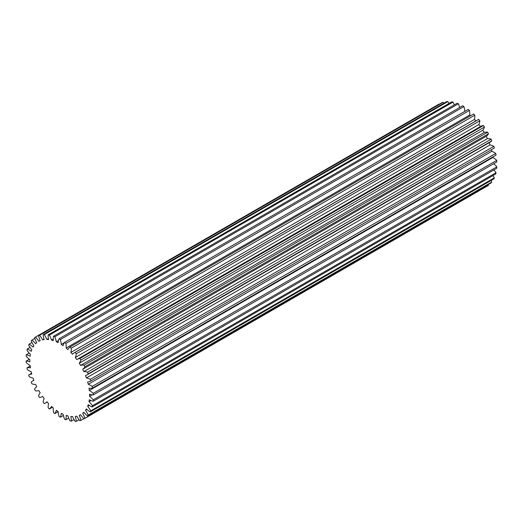 <?xml version="1.0" encoding="UTF-8"?>
<svg xmlns="http://www.w3.org/2000/svg" width="523" height="523" viewBox="0 0 523 523"><rect width="100%" height="100%" fill="white"/><g stroke="black" fill="none" stroke-linecap="round" stroke-linejoin="round"><path stroke-width="0.78" d="M88.243 384.294A18.076 10.434 60 0 1 90.414 385.327A18.076 10.434 60 0 1 92.153 386.464A47.56 27.458 60 0 1 92.466 388.105A18.076 10.434 60 0 1 89.002 388.184A42.232 24.385 60 0 1 89.309 390.465A18.076 10.434 60 0 1 89.374 390.504A18.076 10.434 60 0 1 93.172 393.361A47.56 27.458 60 0 1 93.277 394.917A18.076 10.434 60 0 1 89.564 394.165A42.232 24.385 60 0 1 89.564 396.303A18.076 10.434 60 0 1 93.277 399.834A47.56 27.458 60 0 1 93.172 401.272A18.076 10.434 60 0 1 89.309 399.709A42.232 24.385 60 0 1 89.002 401.638A18.076 10.434 60 0 1 92.466 405.717A47.56 27.458 60 0 1 92.153 406.986A18.076 10.434 60 0 1 88.243 404.658A42.232 24.385 60 0 1 87.648 406.325A18.076 10.434 60 0 1 90.767 410.836A47.56 27.458 60 0 1 90.244 411.915A18.076 10.434 60 0 1 86.406 408.875A42.232 24.385 60 0 1 85.524 410.248A18.076 10.434 60 0 1 88.217 415.066A47.56 27.458 60 0 1 87.504 415.909A18.076 10.434 60 0 1 83.837 412.255A42.232 24.385 60 0 1 82.699 413.288A18.076 10.434 60 0 1 84.896 418.282A47.56 27.458 60 0 1 84.013 418.877A18.076 10.434 60 0 1 80.607 414.7A42.232 24.385 60 0 1 79.248 415.36A18.076 10.434 60 0 1 80.882 420.4A47.56 27.458 60 0 1 79.856 420.727A18.076 10.434 60 0 1 76.816 416.145A42.232 24.385 60 0 1 75.266 416.419A18.076 10.434 60 0 1 76.293 421.361A47.56 27.458 60 0 1 75.142 421.414A18.076 10.434 60 0 1 72.553 416.55A42.232 24.385 60 0 1 70.86 416.426A18.076 10.434 60 0 1 71.246 421.139A47.56 27.458 60 0 1 70.017 420.917A18.076 10.434 60 0 1 67.938 415.903A42.232 24.385 60 0 1 66.146 415.386A18.076 10.434 60 0 1 65.891 419.74A47.56 27.458 60 0 1 64.604 419.243A18.076 10.434 60 0 1 63.1 414.216A42.232 24.385 60 0 1 61.256 413.333A18.076 10.434 60 0 1 60.367 417.204A47.56 27.458 60 0 1 59.066 416.452A18.076 10.434 60 0 1 58.171 411.549A42.232 24.385 60 0 1 56.327 410.307A18.076 10.434 60 0 1 54.823 413.595A47.56 27.458 60 0 1 53.536 412.608A18.076 10.434 60 0 1 53.281 407.96A42.232 24.385 60 0 1 51.489 406.404A18.076 10.434 60 0 1 49.41 409.019A47.56 27.458 60 0 1 48.181 407.822A18.076 10.434 60 0 1 48.567 403.56A42.232 24.385 60 0 1 46.874 401.723A18.076 10.434 60 0 1 45.181 403.174A18.076 10.434 60 0 1 44.285 403.593A47.56 27.458 60 0 1 43.141 402.22A18.076 10.434 60 0 1 44.161 398.461A42.232 24.385 60 0 1 42.611 396.401A18.076 10.434 60 0 1 42.206 396.656A18.076 10.434 60 0 1 39.571 397.473A47.56 27.458 60 0 1 38.545 395.957A18.076 10.434 60 0 1 40.179 392.799A42.232 24.385 60 0 1 38.82 390.57A18.076 10.434 60 0 1 35.414 390.818A47.56 27.458 60 0 1 34.538 389.21A18.076 10.434 60 0 1 36.728 386.739A42.232 24.385 60 0 1 35.59 384.398A18.076 10.434 60 0 1 31.923 383.817A47.56 27.458 60 0 1 31.21 382.15A18.076 10.434 60 0 1 32.661 380.979A18.076 10.434 60 0 1 33.903 380.443A42.232 24.385 60 0 1 33.021 378.057A18.076 10.434 60 0 1 29.183 376.658A47.56 27.458 60 0 1 28.66 374.978A18.076 10.434 60 0 1 28.772 374.913A18.076 10.434 60 0 1 31.779 374.076A42.232 24.385 60 0 1 31.184 371.709A18.076 10.434 60 0 1 27.274 369.532A47.56 27.458 60 0 1 26.961 367.891A18.076 10.434 60 0 1 30.426 367.813A42.232 24.385 60 0 1 30.118 365.531A18.076 10.434 60 0 1 26.255 362.642A47.56 27.458 60 0 1 26.15 361.079A18.076 10.434 60 0 1 29.863 361.831A42.232 24.385 60 0 1 29.863 359.7A18.076 10.434 60 0 1 26.15 356.163A47.56 27.458 60 0 1 26.255 354.731A18.076 10.434 60 0 1 30.053 356.255A18.076 10.434 60 0 1 30.118 356.294A42.232 24.385 60 0 1 30.426 354.365A18.076 10.434 60 0 1 26.961 350.286A47.56 27.458 60 0 1 27.274 349.011A18.076 10.434 60 0 1 29.013 349.88A18.076 10.434 60 0 1 31.184 351.345A42.232 24.385 60 0 1 31.779 349.671A18.076 10.434 60 0 1 28.66 345.16A47.56 27.458 60 0 1 29.183 344.088A18.076 10.434 60 0 1 33.021 347.122A42.232 24.385 60 0 1 33.903 345.755A18.076 10.434 60 0 1 31.21 340.937A47.56 27.458 60 0 1 31.923 340.087A18.076 10.434 60 0 1 35.59 343.742A42.232 24.385 60 0 1 36.728 342.715A18.076 10.434 60 0 1 34.538 337.721A47.56 27.458 60 0 1 35.414 337.126A18.076 10.434 60 0 1 38.82 341.297A42.232 24.385 60 0 1 40.179 340.636A18.076 10.434 60 0 1 38.545 335.603A47.56 27.458 60 0 1 39.571 335.269A18.076 10.434 60 0 1 42.611 339.858A42.232 24.385 60 0 1 44.161 339.584A18.076 10.434 60 0 1 43.141 334.642A47.56 27.458 60 0 1 44.285 334.589A18.076 10.434 60 0 1 46.874 339.453A42.232 24.385 60 0 1 48.567 339.571A18.076 10.434 60 0 1 48.181 334.864A47.56 27.458 60 0 1 49.41 335.086A18.076 10.434 60 0 1 51.489 340.1A42.232 24.385 60 0 1 53.281 340.61A18.076 10.434 60 0 1 53.536 336.263A47.56 27.458 60 0 1 54.823 336.753A18.076 10.434 60 0 1 56.327 341.781A42.232 24.385 60 0 1 58.171 342.67A18.076 10.434 60 0 1 59.066 338.799A47.56 27.458 60 0 1 59.714 339.166A47.56 27.458 60 0 1 60.367 339.551A18.076 10.434 60 0 1 61.256 344.454A42.232 24.385 60 0 1 63.1 345.69A18.076 10.434 60 0 1 64.604 342.402A47.56 27.458 60 0 1 65.891 343.395A18.076 10.434 60 0 1 66.146 348.037A42.232 24.385 60 0 1 67.938 349.599A18.076 10.434 60 0 1 70.017 346.984A47.56 27.458 60 0 1 71.246 348.181A18.076 10.434 60 0 1 70.86 352.443A42.232 24.385 60 0 1 72.553 354.274A18.076 10.434 60 0 1 74.246 352.829A18.076 10.434 60 0 1 75.142 352.404A47.56 27.458 60 0 1 76.293 353.783A18.076 10.434 60 0 1 75.266 357.542A42.232 24.385 60 0 1 76.816 359.602A18.076 10.434 60 0 1 77.221 359.34A18.076 10.434 60 0 1 79.856 358.53A47.56 27.458 60 0 1 80.882 360.04A18.076 10.434 60 0 1 79.248 363.197A42.232 24.385 60 0 1 80.607 365.427A18.076 10.434 60 0 1 84.013 365.178A47.56 27.458 60 0 1 84.896 366.793A18.076 10.434 60 0 1 82.699 369.258A42.232 24.385 60 0 1 83.837 371.598A18.076 10.434 60 0 1 87.504 372.18A47.56 27.458 60 0 1 88.217 373.853A18.076 10.434 60 0 1 86.766 375.017A18.076 10.434 60 0 1 85.524 375.56A42.232 24.385 60 0 1 86.406 377.946A18.076 10.434 60 0 1 90.244 379.345A47.56 27.458 60 0 1 90.767 381.019A18.076 10.434 60 0 1 90.656 381.084A18.076 10.434 60 0 1 87.648 381.927A42.232 24.385 60 0 1 88.243 384.294L491.816 151.291A18.076 10.434 60 0 1 493.987 152.33A18.076 10.434 60 0 1 495.726 153.468A47.56 27.458 60 0 1 496.039 155.109L92.466 388.105M29.157 353.051L26.255 354.731M30.059 347.403L27.274 349.011M89.309 390.465L492.882 157.469A18.076 10.434 60 0 1 492.947 157.501A18.076 10.434 60 0 1 496.745 160.358A47.56 27.458 60 0 1 496.85 161.921L93.277 394.917M59.066 338.799L462.633 105.796A47.56 27.458 60 0 1 463.286 106.162A47.56 27.458 60 0 1 463.934 106.548L60.367 339.551M53.536 336.263L457.109 103.26A47.56 27.458 60 0 1 458.396 103.757L54.823 336.753M64.604 342.402L468.177 109.405A47.56 27.458 60 0 1 469.464 110.392L65.891 343.395M70.017 346.984L473.59 113.981A47.56 27.458 60 0 1 474.819 115.178L71.246 348.181M75.142 352.404L478.715 119.407A47.56 27.458 60 0 1 479.859 120.78L76.293 353.783M79.856 358.53L483.429 125.527A47.56 27.458 60 0 1 484.455 127.043L80.882 360.04M92.153 386.464L495.726 153.468M90.244 379.345L493.817 146.342A47.56 27.458 60 0 1 494.34 148.022L90.767 381.019M87.504 372.18L491.077 139.183A47.56 27.458 60 0 1 491.79 140.85L88.217 373.853M84.013 365.178L487.586 132.182A47.56 27.458 60 0 1 488.462 133.79L84.896 366.793M29.308 359.255L26.15 361.079M31.955 342.487L29.183 344.088M439.17 104.306A18.076 10.434 -120 0 0 438.987 104.123L35.414 337.126M34.786 338.433L31.923 340.087M43.141 334.642L446.707 101.639A47.56 27.458 60 0 1 447.858 101.586L44.285 334.589M38.545 335.603L442.118 102.6A47.56 27.458 60 0 1 443.144 102.273L39.571 335.269M48.181 334.864L451.754 101.861A47.56 27.458 60 0 1 452.983 102.083L49.41 335.086M54.823 413.595L58.177 411.66M60.367 417.204L63.375 415.465M49.41 409.019L52.457 407.26M30.177 366.035L26.961 367.891M84.896 418.282L488.462 185.279A47.56 27.458 60 0 1 487.586 185.874L84.013 418.877M88.217 415.066L491.79 182.063A47.56 27.458 60 0 1 491.077 182.913L87.504 415.909M80.882 420.4L83.83 418.694M90.767 410.836L494.34 177.84A47.56 27.458 60 0 1 493.817 178.912L90.244 411.915M92.466 405.717L496.039 172.714A47.56 27.458 60 0 1 495.726 173.989L92.153 406.986M93.277 399.834L496.85 166.837A47.56 27.458 60 0 1 496.745 168.269L93.172 401.272M76.293 421.361L79.091 419.74M71.246 421.139L74.011 419.538M65.891 419.74L68.722 418.106M464.823 111.34A18.076 10.434 -120 0 0 463.934 106.548M66.146 348.037L469.719 115.04A18.076 10.434 -120 0 0 469.464 110.392M469.719 115.04A42.232 24.385 60 0 1 470.543 115.74M70.86 352.443L474.433 119.44A18.076 10.434 -120 0 0 474.819 115.178M474.433 119.44A42.232 24.385 60 0 1 475.852 120.97M74.246 352.829L477.819 119.826A18.076 10.434 60 0 1 478.715 119.407M75.266 357.542L478.839 124.539A18.076 10.434 -120 0 0 479.859 120.78M478.839 124.539A42.232 24.385 60 0 1 480.375 126.586M77.221 359.34L480.794 126.344A18.076 10.434 60 0 1 483.429 125.527M79.248 363.197L482.821 130.201A18.076 10.434 -120 0 0 484.455 127.043M482.821 130.201A42.232 24.385 60 0 1 484.18 132.43A18.076 10.434 60 0 1 487.586 132.182M82.699 369.258L486.272 136.261A18.076 10.434 -120 0 0 488.462 133.79M486.272 136.261A42.232 24.385 60 0 1 487.41 138.602A18.076 10.434 60 0 1 491.077 139.183M86.766 375.017L490.339 142.021A18.076 10.434 -120 0 0 491.79 140.85M489.155 142.701A42.232 24.385 60 0 1 489.979 144.943A18.076 10.434 60 0 1 493.817 146.342M491.43 149.702A42.232 24.385 60 0 1 491.816 151.291M492.823 156.965A42.232 24.385 60 0 1 492.882 157.469M493.692 163.745A18.076 10.434 60 0 1 496.85 166.837M493.843 169.949A18.076 10.434 60 0 1 496.039 172.714M492.941 175.597A18.076 10.434 60 0 1 494.34 177.84M491.045 180.513A18.076 10.434 60 0 1 491.79 182.063M488.214 184.567A18.076 10.434 60 0 1 488.462 185.279M443.909 103.26A18.076 10.434 -120 0 0 443.144 102.273M448.989 103.462A18.076 10.434 -120 0 0 447.858 101.586M454.278 104.894A18.076 10.434 -120 0 0 452.983 102.083M459.625 107.535A18.076 10.434 -120 0 0 458.396 103.757M93.172 393.361L496.745 160.358M89.564 396.303L92.094 394.839M89.002 401.638L90.924 400.533M87.648 406.325L89.263 405.397M85.524 410.248L86.968 409.411M82.699 413.288L84.046 412.51M51.489 340.1L53.235 339.094M46.874 339.453L48.397 338.577M38.82 341.297L40.134 340.538M42.611 339.858L44.004 339.054M83.837 371.598L487.41 138.602M80.607 365.427L484.18 132.43M86.406 377.946L489.979 144.943M61.256 344.454L64.46 342.604M56.327 341.781L58.484 340.538M28.772 374.913L31.57 373.298M32.661 380.979L33.845 380.299M42.206 396.656L42.625 396.414M45.181 403.174L47.148 402.03M90.656 381.084L494.228 148.087"/></g></svg>
